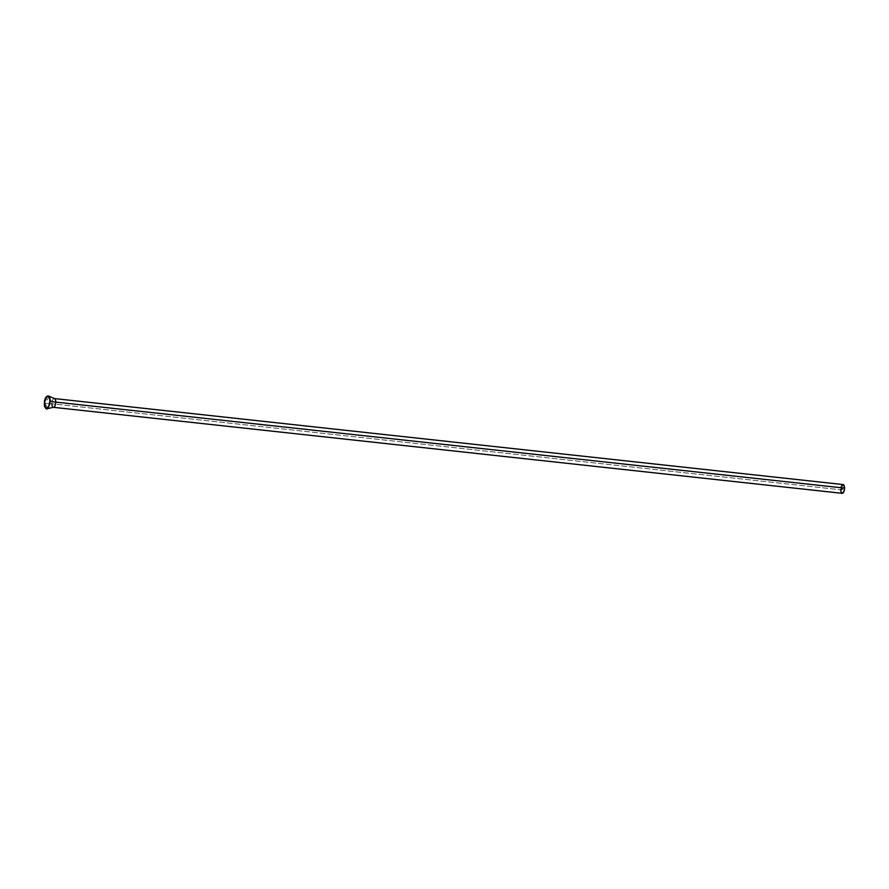 <?xml version="1.0" encoding="UTF-8"?>
<svg xmlns="http://www.w3.org/2000/svg" width="889" height="889" viewBox="0 0 889 889"><rect width="100%" height="100%" fill="white"/><g stroke="black" fill="none" stroke-linecap="round" stroke-linejoin="round"><path stroke-width="0.67" stroke-dasharray="4.45 3.33" d="M49.284 396.216L44.872 403.506A11.801 2.511 0.4 0 1 51.906 403.773A4.412 1.856 96.2 0 1 54.207 398.55M47.473 396.027L44.483 403.462L46.139 408.318M841.072 487.239L840.727 489.772L51.906 403.773L840.727 489.772A4.412 1.856 -83.8 0 0 842.161 493.328M840.761 490.606L840.861 491.361M841.394 489.072L842.172 488.428L841.872 489.639L842.105 488.594L841.427 489.272L841.416 490.017L842.094 489.639L841.35 490.195L841.294 489.383L842.172 488.428L841.872 489.639L842.105 488.594L841.483 489.006L841.883 489.961L841.294 489.383L841.294 490.183L842.016 489.817L842.161 489.094L841.416 490.017L841.361 489.361L842.105 488.594L841.872 489.639L842.172 488.428L841.327 489.072L841.35 490.017L842.094 489.083L841.883 489.906L841.294 490.183L841.327 489.072L842.105 488.428L841.805 489.628L842.039 488.594L841.405 489.039M842.361 489.406L842.639 488.494L842.472 489.517M842.539 487.628L842.15 488.483L842.65 487.928M842.661 485.861L842.172 486.505L842.661 485.861M843.116 484.561A4.412 1.856 -83.8 0 0 840.727 489.772M53.44 407.329A4.412 1.856 96.2 0 1 51.906 403.773A4.412 1.856 96.2 0 1 54.296 398.55M51.906 403.773A11.801 2.511 -179.6 0 0 44.872 403.506L47.939 408.529M843.539 487.483L843.439 488.128"/><path stroke-width="1.33" d="M54.207 398.55A4.412 1.856 96.2 0 1 55.729 402.106A11.801 2.511 0.4 0 1 50.551 401.028L49.284 396.216L47.473 396.027M46.117 408.307L47.684 407.973L48.662 406.64L49.895 401.028C50.806 407.862 43.472 411.062 44.483 403.395L45.25 407.373L47.939 408.529L50.551 401.028L49.895 401.028L49.473 397.839L48.273 396.116L46.706 396.45L45.728 397.794L44.483 403.395C43.572 396.561 50.917 393.36 49.895 401.028L50.551 401.028L49.284 396.216L54.296 398.55A4.412 1.856 96.2 0 1 55.729 402.106A4.412 1.856 96.2 0 1 53.34 407.318A4.412 1.856 96.2 0 1 51.906 403.773M49.284 396.216C46.228 395.527 44.617 397.928 44.45 403.428C44.928 408.162 46.095 409.851 47.939 408.529L53.34 407.318L842.161 493.328A4.412 1.856 -83.8 0 0 844.55 488.105L55.729 402.106L844.55 488.105L844.017 485.305L842.294 484.872M840.727 489.772L840.761 490.606M840.861 491.361L841.883 493.239M842.239 493.328L843.972 491.395L844.55 488.105A4.412 1.856 -83.8 0 0 843.116 484.561L54.296 398.55M841.939 485.283L841.072 487.239M47.939 408.529L50.551 401.028A11.801 2.511 -179.6 0 0 55.729 402.106A4.412 1.856 96.2 0 1 53.44 407.329"/></g></svg>
